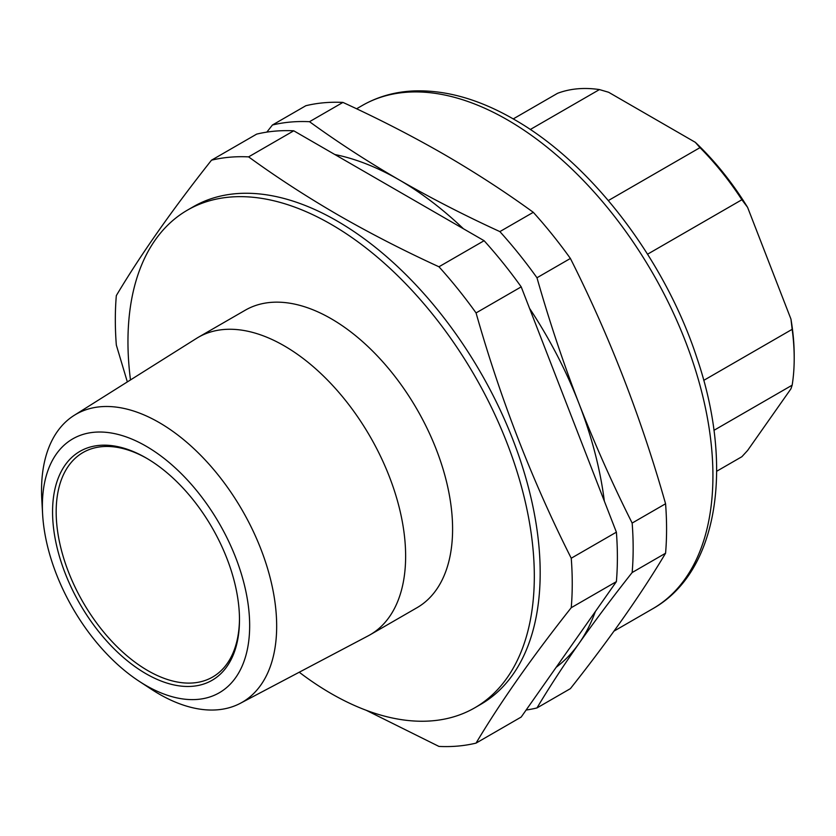 <?xml version="1.0" encoding="UTF-8"?>
<svg xmlns="http://www.w3.org/2000/svg" width="836" height="836" viewBox="0 0 836 836"><rect width="100%" height="100%" fill="white"/><g stroke="black" fill="none" stroke-linecap="round" stroke-linejoin="round"><path stroke-width="1.25" d="M713.934 430.341L792.162 385.177L790.96 388.792L747.593 450.489L741.887 456.707L716.671 471.264M792.162 385.177A204.329 117.97 -120 0 0 794.2 358.435A204.329 117.97 -120 0 0 792.162 329.332L703.734 380.38M647.566 254.196L741.887 199.741A204.329 117.97 -120 0 0 699.993 147.638L608.336 200.556M146.018 673.743A132.172 76.316 60 0 1 52.563 511.862A132.172 76.316 60 0 1 146.018 457.898L146.018 457.898A132.172 76.316 60 0 1 239.483 619.779A132.172 76.316 60 0 1 146.018 673.743M146.927 458.431A129.622 74.832 -120 0 0 83.015 452.527A129.622 74.832 -120 0 0 63.149 556.389A129.622 74.832 -120 0 0 147.826 670.618A129.622 74.832 -120 0 0 212.637 677.035A129.622 74.832 -120 0 0 239.483 618.734M146.018 685.499A146.572 84.624 -120 0 0 249.661 625.662A146.572 84.624 -120 0 0 146.018 446.142A146.572 84.624 -120 0 0 42.605 514.056A146.572 84.624 -120 0 0 139.142 681.256A146.572 84.624 -120 0 0 146.018 685.499M42.605 514.056L41.8 499.541A166.27 95.994 60 0 1 74.174 415.367A166.27 95.994 60 0 1 159.112 422.514A166.27 95.994 60 0 1 268.21 570.685A166.27 95.994 60 0 1 240.392 703.275A166.27 95.994 60 0 1 159.112 694.026A166.27 95.994 60 0 1 151.306 689.219L139.142 681.256M240.392 703.275L368.154 635.862A171.767 99.171 -120 0 0 370.066 634.806A171.767 99.171 -120 0 0 396.389 497.169A171.767 99.171 -120 0 0 284.177 345.811A171.767 99.171 -120 0 0 198.299 337.305A171.767 99.171 -120 0 0 196.439 338.434L74.174 415.367M370.066 634.806L417.018 607.699A171.767 99.171 -120 0 0 443.352 470.062A171.767 99.171 -120 0 0 331.14 318.704A171.767 99.171 -120 0 0 245.261 310.198L198.299 337.305M299.236 672.228A287.333 165.894 -120 0 0 331.14 693.556A287.333 165.894 -120 0 0 474.806 707.789L480.669 704.403A287.333 165.894 -120 0 0 524.715 474.148A287.333 165.894 -120 0 0 337.002 220.944A287.333 165.894 -120 0 0 193.335 206.722L187.473 210.108A287.333 165.894 -120 0 0 130.479 379.931M474.806 707.789A287.333 165.894 -120 0 0 518.853 477.544A287.333 165.894 -120 0 0 331.14 224.341A287.333 165.894 -120 0 0 187.473 210.108M248.605 156.875A323.093 186.543 -120 0 0 211.498 160.188L256.652 134.126A323.093 186.543 60 0 1 293.75 130.803L248.605 156.875C276.726 177.316 306.593 196.7 338.214 215.04C370.097 233.359 403.683 250.601 438.952 266.778A323.093 186.543 -120 0 1 476.06 312.925C500.419 398.95 532.145 480.721 571.239 558.229A323.093 186.543 -120 0 1 571.239 607.699C532.145 657.086 500.419 702.219 476.06 743.11A323.093 186.543 -120 0 1 438.952 746.423L366.199 710.276M665.571 553.233L632.152 572.535C612.652 597.197 594.939 620.834 579.003 643.448C563.213 665.968 549.2 687.464 536.973 707.935L570.392 688.645C609.486 639.258 641.212 594.114 665.571 553.233A323.093 186.543 -120 0 0 665.571 503.763C641.212 417.749 609.486 335.978 570.392 258.46A323.093 186.543 -120 0 0 533.295 212.313C505.278 191.946 475.412 172.55 443.676 154.148C411.918 135.892 378.332 118.649 342.938 102.41L309.519 121.701A323.093 186.543 -120 0 0 272.421 125.013L266.851 132.109M533.295 212.313L499.876 231.603A323.093 186.543 -120 0 1 536.973 277.761C549.2 320.742 563.213 362.699 579.003 403.621C594.939 444.459 612.652 484.274 632.152 523.064L665.571 503.763M570.392 258.46L536.973 277.761M632.152 572.535A323.093 186.543 -120 0 0 632.152 523.064M526.126 710.036A323.093 186.543 -120 0 0 536.973 707.935M342.938 102.41A323.093 186.543 -120 0 0 305.84 105.723L272.421 125.013M309.519 121.701C337.639 142.141 367.516 161.526 399.138 179.865C431.021 198.184 464.597 215.427 499.876 231.603M604.334 501.098A293.718 169.583 -120 0 0 579.003 403.621A293.718 169.583 -120 0 0 529.522 308.306M463.437 228.771A293.718 169.583 -120 0 0 399.138 179.865A293.718 169.583 -120 0 0 334.839 154.524M556.159 667.316A293.718 169.583 -120 0 0 579.003 643.448A293.718 169.583 -120 0 0 595.368 611.524M476.06 743.11L521.204 717.037L616.383 581.637L571.239 607.699M571.239 558.229L616.383 532.166A323.093 186.543 60 0 1 616.383 581.637M476.06 312.925L521.204 286.863L616.383 532.166M438.952 266.778L484.107 240.705A323.093 186.543 60 0 1 521.204 286.863M293.75 130.803L484.107 240.705M127.344 381.906L116.329 345.059A323.093 186.543 -120 0 1 116.329 295.589C140.678 254.708 172.404 209.575 211.498 160.188M792.162 329.332L790.96 319.122A201.131 116.131 60 0 1 794.2 355.822L794.2 358.435M699.993 147.638L695.343 142.339L608.608 92.263L599.443 89.577A204.329 117.97 -120 0 0 557.549 93.318L513.241 118.911M695.343 142.339A201.131 116.131 60 0 1 747.593 207.349L741.887 199.741M790.96 319.122L747.593 207.349M530.285 129.507L599.443 89.577M362.228 105.524C377.59 96.715 394.613 91.856 413.287 90.957C445.452 89.703 478.976 99.15 513.879 119.276C591.23 163.062 664.881 259.547 697.015 358.205C733.998 466.634 718.364 571.918 652.759 608.733A290.531 167.733 -120 0 0 697.287 375.928A290.531 167.733 -120 0 0 507.494 119.914A290.531 167.733 -120 0 0 362.228 105.524L356.585 108.784M652.759 608.733L614.011 631.107"/></g></svg>
